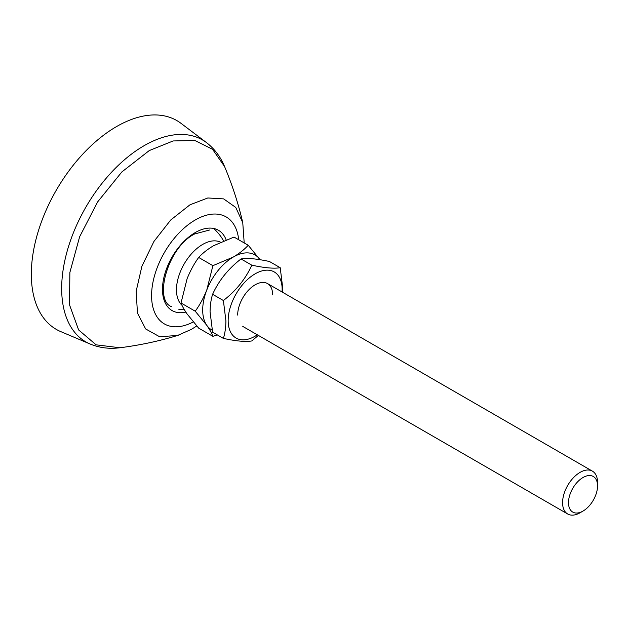 <?xml version="1.0" encoding="UTF-8"?>
<svg xmlns="http://www.w3.org/2000/svg" width="629" height="629" viewBox="0 0 629 629"><rect width="100%" height="100%" fill="white"/><g stroke="black" fill="none" stroke-linecap="round" stroke-linejoin="round"><path stroke-width="0.94" d="M116.577 126.555A120.556 69.607 -60 0 1 181.018 123.347L206.454 142.579A116.601 67.319 -60 0 0 144.12 145.684A116.601 67.319 -60 0 0 66.863 252.245A116.601 67.319 -60 0 0 90.151 344.024L60.777 331.617A120.556 69.607 -60 0 1 36.694 236.724A120.556 69.607 -60 0 1 116.577 126.555M181.978 305.246A37.095 21.417 -60 0 1 179.98 272.679A37.095 21.417 -60 0 1 215.81 240.907A37.095 21.417 -60 0 1 220.48 242.181M583.02 511.062L580.064 512.769A24.728 14.278 -60 0 1 567.696 513.995A24.728 14.278 -60 0 1 564.921 491.225A24.728 14.278 -60 0 1 592.432 471.16A24.728 14.278 -60 0 1 597.55 482.482L597.55 485.902A20.545 11.865 -60 0 1 595.6 495.408A20.545 11.865 -60 0 1 583.02 511.062A20.545 11.865 -60 0 1 570.44 509.938A20.545 11.865 -60 0 1 570.44 493.167A20.545 11.865 -60 0 1 586.778 475.909A20.545 11.865 -60 0 1 597.55 485.902M212.177 330.139A43.275 24.987 -60 0 1 206.792 325.342C209.905 329.895 211.942 333.559 212.893 336.334L217.264 334.872M259.801 259.407A43.275 24.987 -60 0 1 259.997 259.698L248.227 245.263C244.414 249.454 239.437 253.377 233.296 257.041A43.275 24.987 -60 0 1 259.801 259.407M206.792 290.008C203.45 298.201 199.59 305.269 195.226 311.198L206.792 325.342A43.275 24.987 -60 0 1 206.792 290.008A43.275 24.987 -60 0 1 233.296 257.041L212.893 265.666L206.792 290.008M248.227 245.263L234.027 237.062L213.624 245.68C207.484 249.343 202.507 253.275 198.685 257.458L212.893 265.666M212.893 336.334L198.685 328.134L187.12 313.989C184.014 309.429 181.978 305.765 181.018 302.997L187.12 278.647C190.469 270.454 194.33 263.394 198.685 257.458M195.226 311.198L181.018 302.997M272.64 294.899A24.728 14.278 120 0 0 255.154 284.803A24.728 14.278 120 0 0 237.668 315.09M282.059 291.974A38.172 22.039 120 0 0 282.146 289.411A38.172 22.039 120 0 0 255.154 273.827A38.172 22.039 120 0 0 228.162 320.578A38.172 22.039 120 0 0 257.332 334.809M282.61 292.288L282.751 288.113L280.212 267.71C274.024 268.772 264.55 267.923 251.797 265.171C245.609 278.891 236.134 290.677 223.381 300.52L225.921 320.924C225.795 327.717 224.946 333.543 223.381 338.402C236.182 341.162 245.656 342.011 251.797 340.942L258.377 335.406M223.381 338.402L212.61 332.191L210.07 311.78C210.196 304.986 211.045 299.16 212.61 294.301C218.798 280.581 228.272 268.795 241.025 258.951C247.213 257.89 256.679 258.739 269.44 261.491L280.212 267.71M223.381 300.52L212.61 294.301M251.797 265.171L241.025 258.951M179.642 334.777L177.614 335.454C159.396 341.06 140.173 345.156 119.942 347.766L96.127 344.834L78.625 329.942L69.512 304.829L69.866 272.483L79.639 236.74L97.684 201.846L121.853 171.937L149.277 150.567L173.14 140.951L194.88 140.511L212.547 149.301L224.569 166.528C220.52 156.763 214.481 148.782 206.454 142.579M193.3 321.938A61.776 35.664 -60 0 1 151.589 294.498A61.776 35.664 -60 0 1 195.265 219.977A61.776 35.664 -60 0 1 238.674 239.743M196.767 325.971L191.42 329.344L177.598 335.454L159.632 336.751L145.645 328.943L137.46 313.085L136.155 291.258L141.895 266.295L153.94 241.45L170.703 220.008L189.989 204.795L207.814 197.97L223.657 198.89L235.757 207.436L242.755 222.65C238.501 204.071 232.439 185.374 224.569 166.536L224.569 166.536M185.846 312.118A46.365 26.772 -60 0 1 162.825 283.655A46.365 26.772 -60 0 1 195.265 232.557A46.365 26.772 -60 0 1 226.126 239.822M244.201 242.936L242.755 222.65M209.559 230.017L194.62 233.972C167.66 247.37 153.531 300.159 171.442 306.637M119.942 347.743C109.47 349.119 99.539 347.884 90.151 344.024M567.696 513.995L242.786 326.412M592.432 471.16L267.522 283.577M223.562 240.844A46.365 46.365 0 0 0 213.53 228.429M178.895 309.531A46.365 46.365 0 0 0 184.336 309.696"/></g></svg>
